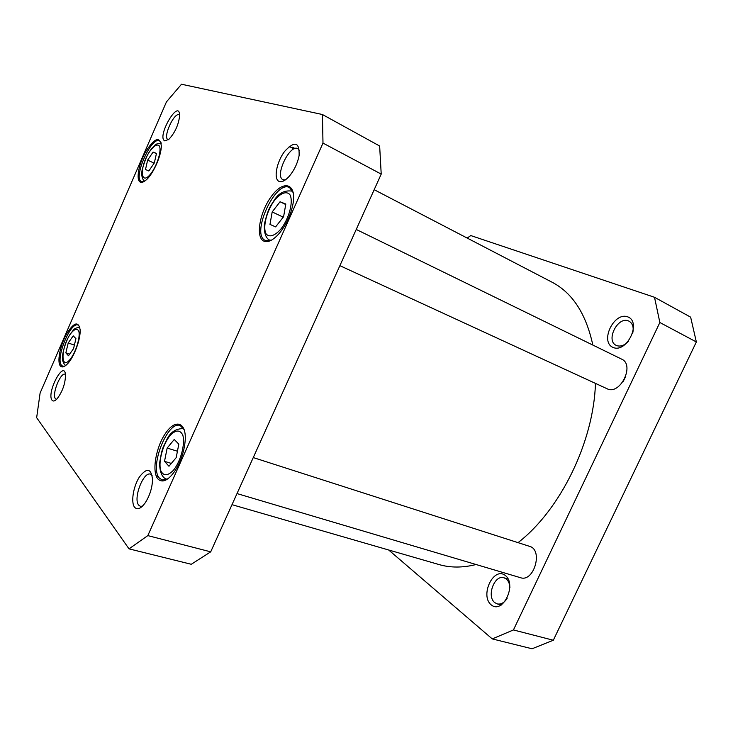 <?xml version="1.0" encoding="UTF-8"?>
<svg xmlns="http://www.w3.org/2000/svg" width="733" height="733" viewBox="0 0 733 733"><rect width="100%" height="100%" fill="white"/><g stroke="black" fill="none" stroke-linecap="round" stroke-linejoin="round"><path stroke-width="1.1" d="M374.178 189.691L552.031 282.196C572.482 292.879 586.079 313.834 592.832 345.06M595.462 383.386C593.693 442.045 560.14 510.278 518.02 542.64M476.084 564.52C462.752 567.855 450.41 567.873 439.058 564.566L232.004 504.67M289.242 146.444L293.988 148.927M492.246 638.901L532.048 648.769L553.314 640.239L696.35 341.954L690.642 317.16L654.505 297.277L659.856 322.511L513.439 629.949L492.246 638.901L388.673 549.988M467.205 238.078L470.778 235.559L654.505 297.277M505.202 575.368C493.483 566.334 479.657 595.617 491.22 604.881C502.856 614.675 517.287 584.311 505.202 575.368M627.668 316.83C613.833 311.644 599.493 342.027 613.155 347.479C626.935 353.388 641.934 321.842 627.668 316.83M628.667 341.037C624.663 345.38 620.668 346.892 616.682 345.591L616.224 345.38C605.458 340.753 617.598 316.225 628.383 320.889L629.125 321.219C632.845 323.555 633.999 327.715 632.588 333.707M507.099 598.458C504.176 602.847 500.877 604.652 497.194 603.891L494.848 602.673C486.254 596.515 494.463 574.315 504.029 577.806L506.127 578.878C508.427 580.747 509.682 583.67 509.911 587.664M553.314 640.239L513.439 629.949M696.35 341.954L659.856 322.511M623.279 381.325L625.78 376.249M339.883 265.667L607.052 388.728C619.999 395.673 635.245 364.814 621.63 359.133L356.229 229.447M237.006 493.575L520.485 577.696C533.972 582.588 543.41 549.842 529.583 546.351L253.251 457.575M73.557 348.633L68.49 355.752L65.851 352.848L68.215 342.952L73.227 335.861L75.93 338.637L73.557 348.633M283.607 216.675L275.617 226.891L269.973 224.399L272.19 211.929L280.043 201.767L285.806 204.031L283.607 216.675M176.186 457.639L168.975 466.243L164.513 461.341L167.161 448.055L174.252 439.47L178.815 444.152L176.186 457.639M154.342 162.9L148.826 170.972L145.501 169.506L147.635 160.106L153.078 152.07L156.468 153.399L154.342 162.9M36.65 417.682L129.017 548.852L147.819 535.612L322.987 143.091L322.438 114.522L181.509 84.231L166.446 101.887L40.104 393.053L36.65 417.682M60.399 365.987C61.993 367.7 64.284 367.059 67.271 364.072C73.951 357.512 80.951 338.628 80.099 329.484C78.257 320.715 73.612 322.447 66.153 334.669C59.95 346.113 56.945 362.157 60.399 365.987M263.816 241.111C268.196 242.861 273.528 240.076 279.795 232.755C286.484 224.243 290.882 214.613 292.998 203.866C296.654 183.699 283.964 179.539 272.016 195.555C259.977 210.957 255.084 237.235 263.816 241.111M52.052 400.236C53.188 401.583 54.819 401.153 56.963 398.944C62.452 391.779 65.301 383.78 65.53 374.939C64.275 358.858 46.206 392.934 52.052 400.236M279.319 181.509C281.985 182.306 285.219 180.657 289.004 176.561C294.153 170.487 297.525 163.477 299.11 155.543C299.559 141.982 294.748 140.571 284.67 151.337C276.433 162.094 273.253 179.585 279.319 181.509M134.579 507.227C137.318 510.195 140.864 508.739 145.198 502.856C149.789 495.664 152.235 487.885 152.537 479.529C151.255 468.259 146.893 467.379 139.472 476.881C133.351 486.254 130.694 502.38 134.579 507.227M164.852 140.901L168.947 139.252C174.976 132.691 178.54 124.894 179.622 115.832C179.622 96.976 156.092 137.19 164.852 140.901M157.934 478.961C162.359 483.203 167.958 480.646 174.729 471.301C180.959 461.506 184.469 450.914 185.257 439.516C186.1 421.722 175.086 418.928 165.511 433.331C155.845 447.258 151.621 471.905 157.934 478.961M140.296 182.114C141.836 182.801 143.851 182.031 146.334 179.814C153.371 173.73 161.489 155.35 161.315 145.812C159.858 136.063 154.755 137.85 146.004 151.172C138.803 163.56 135.678 180.08 140.296 182.114M65.851 352.848L69.626 354.149M74.39 345.124L68.215 342.952M164.513 461.341L171.348 463.412M177.432 451.244L167.161 448.055M156.404 153.655L153.078 152.07M154.15 163.175L147.635 160.106M285.723 204.516L280.043 201.767M283.222 217.16L272.19 211.929M322.438 114.522L379.648 146.014L381.215 174.106L210.71 551.839L191.267 564.282L129.017 548.852M143.787 181.683L141.524 181.628C132.627 178.449 151.346 135.944 159.519 140.864L161.013 142.587M64.925 366.051L62.772 366.216L61.645 365.437C55.057 359.216 70.469 321.256 78.046 325.067L79.595 326.524M167.949 478.786L162.158 479.95L159.501 478.182C148.891 467.663 167.628 420.101 180.226 425.552L184.212 429.712M271.641 240.067L265.355 240.451C250.347 234.642 275.498 179.484 289.562 187.593L293.255 192.733M168.416 139.701L168.004 139.572C162.515 137.575 174.28 111.7 179.264 114.861L179.622 115.108M56.569 399.348L55.424 398.706C51.567 394.675 60.564 372.025 65.145 374.233L65.475 374.389M142.422 506.21L140.397 506.329L138.711 505.147C132.875 498.797 143.393 471.227 150.531 474.159L152.143 475.305M285.265 179.961L282.993 179.704C274.307 176.25 289.874 143.723 297.891 148.68L299.467 150.393M147.819 535.612L210.71 551.839M322.987 143.091L381.215 174.106M71.156 358.052C60.555 372.831 60.253 348.184 70.579 333.753C74.61 328.677 77.396 327.953 78.926 331.6C80.144 337.565 76.369 350.484 71.156 358.052M281.206 228.669C275.022 235.944 269.02 237.831 265.951 233.653C262.588 226.799 266.73 210.893 274.573 200.283C280.547 193.054 286.594 190.754 289.883 194.648C293.594 201.19 289.379 217.848 281.206 228.669M173.428 470.311C167.509 476.212 163.239 476.212 160.619 470.311C158.319 461.323 162.753 444.858 169.864 435.759C175.636 429.721 179.933 429.492 182.774 435.054C185.376 443.822 180.831 461.103 173.428 470.311M152.134 171.907C140.599 188.711 138.574 167.692 149.807 151.3C154.232 145.372 157.476 143.677 159.537 146.197C161.379 150.842 157.787 163.395 152.134 171.907M183.855 428.952L183.094 428.631C175.499 428.622 169.955 432.507 166.492 440.276L163.349 446.855C162.213 449.173 160.967 454.597 159.602 463.146C159.767 474.343 163.432 478.2 166.373 479.043L167.188 479.199M292.898 191.67L292.055 191.148C284.386 189.957 278.219 193.31 273.583 201.208C271.027 205.57 268.177 207.714 264.393 224.243C263.825 234.789 266.812 238.775 269.689 240.158L270.614 240.479M292.54 147.232L295.023 148.524M497.194 603.891L501.345 605.018M504.029 577.806L508.152 579.015M79.824 327.413C73.318 327.88 73.731 330.299 70.441 333.735L68.49 336.951C65.31 343.676 63.322 349.953 62.525 355.789C62.158 360.407 63.212 363.641 65.695 365.501M166.373 479.043L167.097 479.254M183.094 428.631L183.809 428.86M161.178 143.476C154.397 143.329 154.883 145.858 151.328 149.01L149.184 152.079C147.058 155.194 144.713 161.068 142.147 169.708C141.231 175.16 142.028 178.999 144.538 181.225M269.689 240.158L270.486 240.525M292.055 191.148L292.852 191.533M267.765 241.551L265.438 240.488M158.355 476.45L156.147 475.809M284.505 180.455L282.993 179.704"/></g></svg>
